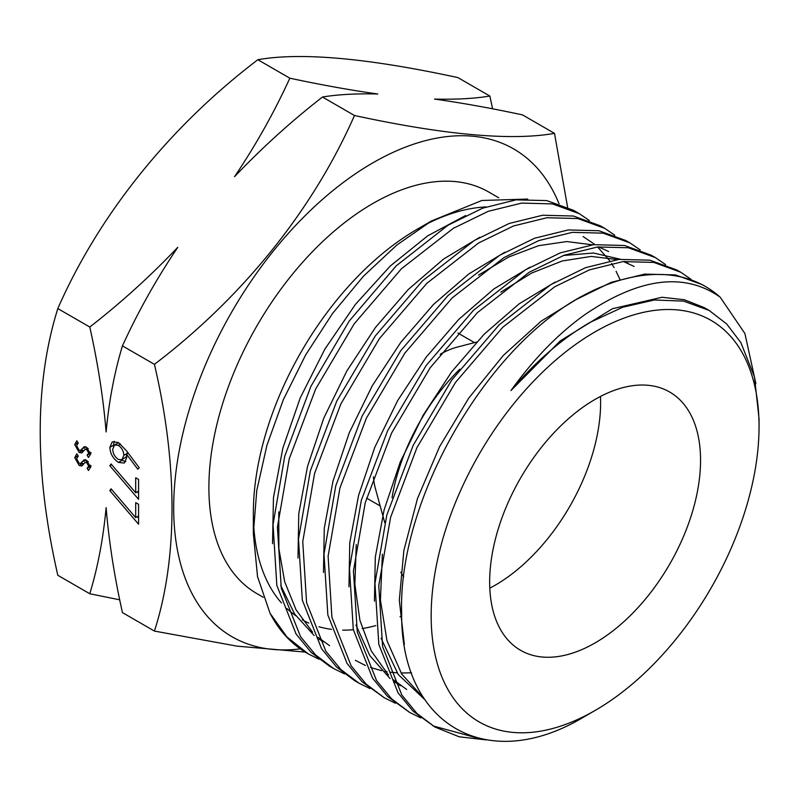 <?xml version="1.0" encoding="UTF-8"?>
<svg xmlns="http://www.w3.org/2000/svg" width="799" height="799" viewBox="0 0 799 799"><rect width="100%" height="100%" fill="white"/><g stroke="black" fill="none" stroke-linecap="round" stroke-linejoin="round"><path stroke-width="1.2" d="M476.603 342.062L457.428 347.066A94.302 54.442 120 0 0 440.209 354.267M489.797 588.154A149.123 86.092 120 0 0 495.17 585.208A149.123 86.092 120 0 0 600.478 396.444M595.105 642.905A149.123 86.092 120 0 0 692.523 511.5A149.123 86.092 120 0 0 669.662 392.009A149.123 86.092 120 0 0 595.105 399.39A149.123 86.092 120 0 0 497.687 530.796A149.123 86.092 120 0 0 520.549 650.286A149.123 86.092 120 0 0 595.105 642.905M354.456 115.495L322.486 97.029C338.027 94.472 356.464 93.463 377.797 94.002C350.391 90.147 321.068 84.874 289.827 78.182L257.857 59.715C300.903 52.115 367.58 58.067 457.897 77.593L489.867 96.05C474.326 98.607 455.899 99.615 434.556 99.076C461.962 102.931 491.285 108.205 522.526 114.896L554.496 133.363C511.45 140.974 444.773 135.011 354.456 115.495C313.258 209.408 242.886 297.108 154.417 364.344C177.768 463.849 177.997 558.131 154.417 631.07L237.023 646.141L305.188 652.094M154.417 631.07L122.447 612.603C114.387 576.608 108.944 541.622 106.117 507.665C103.251 538.546 97.808 567.24 89.788 593.757L57.818 575.29C34.347 472.579 34.347 383.67 57.818 308.574C99.016 214.651 169.388 126.951 257.857 59.715M401.707 615.939A231.85 133.862 -60 0 1 400.009 616.718M375.82 625.587A231.85 133.862 -60 0 1 362.187 628.593M353.328 629.722A231.85 133.862 -60 0 1 342.711 630.131M331.515 629.342A231.85 133.862 -60 0 1 318.941 626.736M308.853 623.08A231.85 133.862 -60 0 1 302.262 619.794M295.82 615.759A231.85 133.862 -60 0 1 286.931 608.548M281.478 602.945A231.85 133.862 -60 0 1 253.573 522.876M253.343 533.522L253.343 513.138A231.85 133.862 -60 0 1 417.288 229.183L431.6 220.914L396.913 244.973L363.485 276.174L332.584 313.428L305.627 354.966L283.375 399.63L266.936 445.263L256.769 490.506L253.343 533.522L257.538 576.638L270.062 613.302L286.911 636.923L308.294 653.922L319.151 659.265M263.251 597.272L256.908 593.617A231.85 133.862 -60 0 1 221.373 407.83A231.85 133.862 -60 0 1 372.833 203.515A231.85 133.862 -60 0 1 488.758 192.03L498.706 197.772M308.304 653.922L306.856 653.083A258.377 149.173 -60 0 1 270.062 613.302M424.329 225.288A231.85 133.862 -60 0 1 486.092 206.941M527.73 199.061L481.897 200.479L431.6 220.914M595.105 710.461L584.449 716.613C487.61 775.31 400.449 725.112 401.647 612.753C398.082 503.42 481.168 355.295 575.21 300.015A258.377 149.173 -60 0 1 576.349 299.345A258.377 149.173 -60 0 1 705.537 286.551A258.377 149.173 -60 0 1 720.169 297.178C684.363 271.93 639.33 277.702 585.088 314.496C558.571 333.373 533.862 358.721 510.961 390.551C535.7 361.378 561.957 338.716 589.742 322.556L622.701 307.255L654.351 299.985L683.614 301.123L709.152 310.431L726.77 324.054L740.883 342.631L754.486 377.008L759.05 418.866L759.05 426.496A231.85 133.862 -60 0 1 595.105 710.461A231.85 133.862 -60 0 1 431.16 615.799A231.85 133.862 -60 0 1 595.105 331.845A231.85 133.862 -60 0 1 759.05 426.496M575.21 300.015L611.365 282.277L644.723 274.097L675.554 274.926L702.321 284.694L705.537 286.551M691.015 279.29L680.678 272.199L653.822 262.412L622.99 261.603L589.442 269.862L554.656 286.821L502.781 327.24L455.47 382.431L416.928 447.67L390.581 517.392L378.776 585.607L382.591 646.531L401.847 695.07L416.878 713.397L434.966 727.05L459.185 736.798L486.211 739.904M475.804 737.597L433.078 725.931M434.966 727.05L413.083 711.2L398.072 692.913L378.816 644.403L374.961 583.38L386.806 515.075L413.203 445.303L451.775 380.034L499.105 324.903L550.831 284.614L585.597 267.665L619.115 259.395L649.847 260.174L676.833 269.982L680.678 272.199M665.607 264.609L655.34 257.568L628.394 247.77L597.662 246.971L564.084 255.251L529.318 272.199L477.462 312.599L430.182 367.77L391.61 433.008L365.243 502.761L353.438 571.035L357.273 631.989L376.519 680.478L391.52 698.755L409.637 712.418L420.823 717.901M409.637 712.418L387.535 696.428L372.554 678.151L353.298 629.552L349.483 568.518L361.338 500.274L387.675 430.641L426.187 365.473L473.467 310.322L525.323 269.892L560.259 252.893L593.637 244.674L624.518 245.483L651.335 255.261L655.34 257.568M640.209 249.917L630.011 242.946L603.085 233.148L572.304 232.359L538.896 240.559L503.999 257.578L452.144 297.947L404.923 353.028L366.391 418.167L339.974 487.859L328.109 556.174L331.905 617.227L351.151 665.807L366.072 684.014L384.289 697.787L395.425 703.25M384.289 697.787L362.117 681.787L347.086 663.48L327.84 614.99L323.994 554.037L335.79 485.762L362.147 416.009L400.699 350.761L447.989 295.58L499.834 255.181L534.591 238.232L568.179 229.952L598.91 230.741L625.857 240.549L630.011 242.946M614.781 235.226L604.663 228.314L577.847 218.546L546.985 217.727L513.477 225.977L478.661 242.956L426.776 283.365L379.465 338.556L340.933 403.785L314.576 473.467L302.751 541.652L306.576 602.616L325.822 651.175L340.853 669.502L358.961 683.165L369.997 688.588M358.961 683.165L354.716 680.718L336.499 666.945L321.588 648.738L302.332 600.149L298.506 539.095L310.372 470.781L336.779 401.068L375.31 335.91L422.521 280.839L474.346 240.469L509.253 223.45L542.671 215.241L573.422 216.03L600.359 225.827L604.673 228.314M589.402 220.554L579.335 213.693L552.419 203.905L521.647 203.096L488.229 211.326L453.323 228.324L401.478 268.714L354.197 323.825L315.645 389.043L289.248 458.816L277.413 527.16L281.278 588.194L300.564 636.673L315.485 654.84L333.632 668.543L344.579 673.927M333.632 668.543L329.228 665.996L311.101 652.324L296.079 634.006L276.824 585.427L273.048 524.464L284.744 456.209L310.881 386.406L349.203 321.068L396.294 265.777L447.979 225.238L482.676 208.169L516.024 199.86L546.756 200.589L573.442 210.287L579.335 213.693M755.894 383.63L744.888 333.483L720.169 297.178M300.274 648.868A281.638 162.606 -60 0 1 177.138 463.17A281.638 162.606 -60 0 1 372.833 162.866A281.638 162.606 -60 0 1 559.04 203.765M87.111 455.2L88.729 453.073L86.662 449.577L85.273 449.368L81.538 452.933L79.161 452.394L74.726 444.644L76.804 440.768L78.232 443.036L76.614 445.612L79.081 450.167L80.549 450.416L84.225 446.801L86.592 447.35L90.617 454.152L88.429 457.437L87.111 455.2L91.166 452.903M87.58 448.039L85.064 449.467L87.56 448.019M82.047 452.733L82.617 452.314M83.635 447.031L84.225 446.801M135.69 477.772L138.567 479.43L138.567 499.335L109.843 465.757L111.041 463.939L135.69 492.763L135.69 477.772M106.117 431.969C108.984 401.088 114.427 372.394 122.447 345.887C137.987 311.83 156.414 278.981 177.758 247.34C150.352 276.174 121.029 302.741 89.788 327.031C97.848 363.036 103.291 398.012 106.117 431.969M89.788 327.031L57.818 308.574M154.417 364.344L122.447 345.887M126.502 450.796L139.286 467.824L137.758 469.183L126.452 454.112L126.721 457.607L124.284 463.05L118.422 462.411C113.128 458.796 110.262 453.772 109.843 447.36L112.269 441.817L118.372 442.486L126.502 450.796M135.69 502.651L138.567 504.309L138.567 524.204L109.843 490.626L111.041 488.808L135.69 517.632L135.69 502.651M87.111 468.254L88.729 466.127L86.662 462.631L85.273 462.431L81.538 465.997L79.161 465.447L74.726 457.697L76.804 453.832L78.232 456.099L76.614 458.676L79.081 463.23L80.549 463.48L84.225 459.854L86.592 460.414L90.617 467.215L88.429 470.491L87.111 468.254L91.166 465.967M87.58 461.093L85.064 462.521L87.56 461.083M82.047 465.787L82.617 465.378M83.635 460.094L84.225 459.854M289.827 78.182C274.287 112.23 255.85 145.078 234.516 176.719C261.922 147.895 291.245 121.328 322.486 97.029M89.788 593.757L119.73 599.829M492.584 108.824L489.867 96.05M567.6 207.231L554.496 133.363M459.775 369.198A149.123 86.092 120 0 0 392.019 497.787M400.768 572.184A149.123 86.092 120 0 0 403.715 576.858M373.413 476.823A94.302 54.442 120 0 0 375.5 488.968L384.778 522.696M128.22 453.083L126.452 454.112M125.813 461.552L121.977 460.364L118.422 462.411M121.977 460.364L121.388 459.994M113.428 446.082L113.398 445.303L109.843 447.36M113.398 445.303L114.327 441.288M118.691 442.686L114.587 444.973L112.719 449.168C112.919 453.433 114.766 456.858 118.272 459.425L121.927 459.755L123.845 455.34C123.645 451.115 121.788 447.78 118.272 445.333L114.587 444.973M127.391 453.562L127.311 451.874M121.927 459.755L126.681 456.499M127.401 453.293L123.845 455.34M120.529 444.024L118.272 445.333M138.567 493.123L137.408 491.775M111.68 464.688L109.843 465.757M138.567 491.105L135.69 492.763M138.567 517.992L137.408 516.643M111.68 489.567L109.843 490.626M138.567 515.974L135.69 517.632M90.307 452.154L88.729 453.073M88.25 448.658L86.662 449.577M83.805 450.816L82.716 450.336L79.161 452.394M82.716 450.336L81.798 449.707M78.042 442.726L74.726 444.644M84.105 448.369L85.683 446.591M85.283 446.821L82.127 448.648M90.307 465.218L88.729 466.127M88.25 461.722L86.662 462.631M83.805 463.869L82.716 463.4L79.161 465.447M82.716 463.4L81.798 462.771M78.042 455.79L74.726 457.697M84.105 461.423L85.683 459.655M85.283 459.884L82.127 461.702M510.961 390.551L560.279 340.853L612.404 308.734L662.021 297.268L684.284 299.725L704.089 307.545L709.152 310.431M404.354 644.543L399.31 600.269L403.835 550.631L417.507 498.486L439.59 446.681L468.743 398.102L503.29 355.465L541.243 321.108L580.414 296.918M424.698 699.534L398.282 674.546L381.043 638.231M374.441 601.168L375.29 557.183L384.079 510.022L400.269 461.992L423.17 415.23L451.545 371.974L484.094 334.272L519.19 303.81L555.145 282.077M400.349 685.702L394.396 681.827M390.072 678.551L369.797 655.57L355.945 625.018M348.963 586.756L349.772 542.721L358.551 495.51L374.761 447.37L397.682 400.559L426.117 357.213L458.696 319.47L493.872 288.958L529.887 267.206M563.405 255.5L593.547 253.023L620.354 259.256M624.948 261.393L627.714 262.871M323.485 572.503L324.264 528.369L333.013 481.038L349.273 432.768L372.234 385.817L400.768 342.372L433.448 304.519L468.743 273.987L504.848 252.224M297.987 558.052L298.756 513.797L307.525 466.396L323.835 418.007L346.836 370.976L375.46 327.47L408.219 289.558L443.595 259.036L479.799 237.273M323.265 641.847L318.911 639.04M314.127 635.485L294.541 613.882L280.699 585.317M272.529 543.68L273.458 497.607L282.846 448.189L300.254 397.852L324.883 349.103L355.445 304.369L390.312 265.967L427.705 235.845L465.617 215.54M423.969 698.426L401.707 674.016L386.976 640.678L380.424 600.069L382.381 554.206M406.651 689.437L393.418 679.789M388.474 675.055L371.255 650.915L359.91 620.334L354.876 584.419L356.264 544.578M500.793 292.134L531.784 272.988L562.296 260.953L591.22 256.419L617.497 259.595M623.49 261.553L634.116 266.457M478.511 275.106L508.813 256.948L538.586 245.683L566.801 241.558L592.439 244.814M598.611 246.871L608.658 251.545M411.525 672.798L401.078 673.018M397.093 672.838L390.172 672.179M387.066 671.719L385.108 671.39M381.552 670.661L370.506 667.485M365.373 665.457L355.385 660.344M583.1 236.544L594.316 244.134M597.612 246.981L609.757 260.844M611.525 263.46L614.091 267.655M616.089 271.28L619.914 279.39M329.538 645.632L318.102 637.372M312.609 632.249L296.069 609.857L284.674 581.732L278.881 548.723L278.761 511.909M457.847 333.013L474.466 342.611M366.571 498.097L380.174 505.947"/></g></svg>

